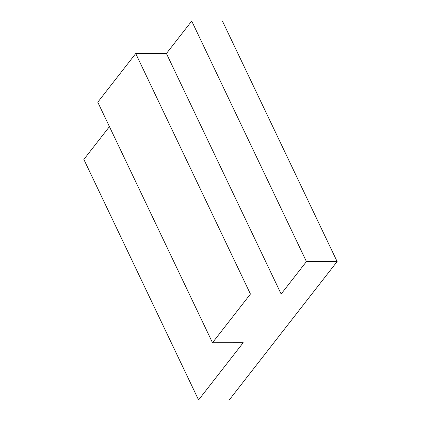 <?xml version="1.0" encoding="UTF-8"?>
<svg xmlns="http://www.w3.org/2000/svg" width="421" height="421" viewBox="0 0 421 421"><rect width="100%" height="100%" fill="white"/><g stroke="black" fill="none" stroke-linecap="round" stroke-linejoin="round"><path stroke-width="0.63" d="M250.437 294.053L135.72 53.541L166.427 53.514L191.718 21.071L306.435 261.583L281.144 294.026L250.437 294.053L212.5 342.715L243.206 342.694L198.575 399.95L83.858 159.438L109.434 126.632M281.144 294.026L166.427 53.514M135.72 53.541L97.783 102.203L212.5 342.715M306.435 261.583L337.142 261.562L229.282 399.929L198.575 399.95M191.718 21.071L222.425 21.05L337.142 261.562"/></g></svg>
